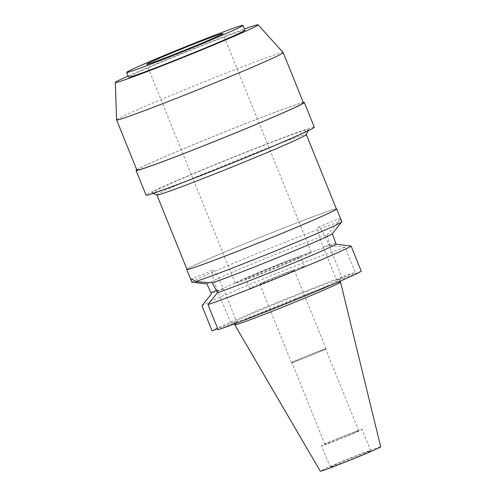 <?xml version="1.0" encoding="UTF-8"?>
<svg xmlns="http://www.w3.org/2000/svg" width="496" height="496" viewBox="0 0 496 496"><rect width="100%" height="100%" fill="white"/><g stroke="black" fill="none" stroke-linecap="round" stroke-linejoin="round"><path stroke-width="0.37" stroke-dasharray="2.48 1.86" d="M380.692 446.803A32.562 0.911 -22 0 0 345.749 459.947A32.562 0.911 -22 0 0 320.304 471.2M353.679 458.366A21.818 0.608 158 0 1 330.268 467.17A21.818 0.608 158 0 1 347.318 459.631A21.818 0.608 158 0 1 370.723 450.827A21.818 0.608 158 0 1 353.679 458.366M340.529 282.069A57.04 1.593 -22 0 0 279.329 305.096A57.04 1.593 -22 0 0 234.757 324.799M295.002 299.392A57.04 1.593 158 0 1 233.796 322.425A57.04 1.593 158 0 1 278.368 302.715A57.04 1.593 158 0 1 339.568 279.688A57.04 1.593 158 0 1 295.002 299.392M361.268 271.194L342.575 278.833L336.548 280.042L355.241 272.397A80.842 2.257 -22 0 0 274.896 303.409A80.842 2.257 -22 0 0 212.102 330.919M230.795 323.274L217.384 290.092A20.658 3.019 67.8 0 1 212.579 270.37A20.658 3.019 67.8 0 1 212.66 270.345A20.658 3.019 67.8 0 1 223.411 288.889L236.815 322.071L230.795 323.274L217.688 328.631M236.815 322.071L218.122 329.716M342.575 278.833L329.17 245.65A20.658 3.019 -112.2 0 0 318.42 227.106A20.658 3.019 -112.2 0 0 318.339 227.131A20.658 3.019 -112.2 0 0 323.144 246.859L336.548 280.042M206.968 283.898A68.014 1.897 158 0 1 259.712 260.822A68.014 1.897 158 0 1 326.976 234.837L330.082 245.402A68.014 1.897 -22 0 0 263.841 271.039A68.014 1.897 -22 0 0 211.408 293.917M330.082 245.402L345.086 247.262L355.241 272.397M201.946 305.784A80.842 2.257 158 0 1 264.746 278.275A80.842 2.257 158 0 1 345.086 247.262M326.976 234.837L338.452 222.351L339.487 218.482L341.806 221.681L338.439 226.077M186.911 269.235A80.842 2.257 158 0 1 249.91 241.564A80.842 2.257 158 0 1 336.35 208.853M338.452 222.351A80.842 2.257 -22 0 0 255.068 254.324A80.842 2.257 -22 0 0 191.89 282.249M336.418 209.021A80.588 2.251 -22 0 0 249.947 241.558A80.588 2.251 -22 0 0 186.98 269.396M156.947 194.99A80.588 2.251 158 0 1 156.897 194.947A80.588 2.251 158 0 1 219.864 167.102A80.588 2.251 158 0 1 306.336 134.571A80.588 2.251 158 0 1 306.33 134.639M242.482 158.732A84.438 2.356 158 0 1 151.943 192.87A84.438 2.356 158 0 1 217.862 163.649A84.438 2.356 158 0 1 308.456 129.636A84.438 2.356 158 0 1 242.482 158.732M314.29 127.205A90.725 2.536 -22 0 0 216.944 163.829A90.725 2.536 -22 0 0 146.053 195.176M136.76 169.775A90.725 2.536 158 0 1 206.95 139.091A90.725 2.536 158 0 1 303.335 102.474M303.465 102.802A89.826 2.511 -22 0 0 207.086 139.066A89.826 2.511 -22 0 0 136.896 170.103M116.61 119.883A89.826 2.511 158 0 1 186.806 88.877A89.826 2.511 158 0 1 283.173 52.588M128.086 76.024A77.029 2.151 158 0 1 175.503 55.918A77.029 2.151 158 0 1 244.447 29.01M244.919 30.169A62.75 1.755 -22 0 0 177.587 55.502A62.75 1.755 -22 0 0 128.557 77.184M267.245 268.95A41.063 1.147 158 0 1 311.302 252.371A41.063 1.147 158 0 1 279.217 266.557A41.063 1.147 158 0 1 235.154 283.135A41.063 1.147 158 0 1 267.245 268.95M277.531 266.898A29.512 0.825 -22 0 0 300.595 256.699A29.512 0.825 -22 0 0 268.925 268.615A29.512 0.825 -22 0 0 245.861 278.808A29.512 0.825 -22 0 0 277.531 266.898M272.769 278.126A29.512 0.825 158 0 1 304.439 266.209A29.512 0.825 158 0 1 281.375 276.408A29.512 0.825 158 0 1 249.705 288.325A29.512 0.825 158 0 1 272.769 278.126M279.787 276.725A18.606 0.521 -22 0 0 294.326 270.301A18.606 0.521 -22 0 0 274.362 277.81A18.606 0.521 -22 0 0 259.823 284.239A18.606 0.521 -22 0 0 279.787 276.725M311.5 355.223A18.606 0.521 158 0 1 291.536 362.737A18.606 0.521 158 0 1 306.075 356.308A18.606 0.521 158 0 1 326.039 348.793A18.606 0.521 158 0 1 311.5 355.223M311.445 355.235A18.222 0.508 -22 0 0 325.68 348.936A18.222 0.508 -22 0 0 306.131 356.295A18.222 0.508 -22 0 0 291.89 362.588A18.222 0.508 -22 0 0 311.445 355.235M339.19 438.123A18.222 0.508 158 0 1 358.744 430.764A18.222 0.508 158 0 1 344.503 437.063A18.222 0.508 158 0 1 324.954 444.416A18.222 0.508 158 0 1 339.19 438.123M345.03 436.957A21.818 0.608 -22 0 0 362.074 429.418A21.818 0.608 -22 0 0 338.669 438.228A21.818 0.608 -22 0 0 321.619 445.761A21.818 0.608 -22 0 0 345.03 436.957M329.17 245.65L335.625 243.015M216.95 291.53L223.411 288.889M217.384 290.092L216.504 290.451M329.598 244.218L323.144 246.859M234.397 323.907L233.796 322.425M340.169 281.17L339.568 279.688M318.339 227.131L339.487 218.482M212.579 270.37L191.431 279.012M153.146 193.378L151.943 192.87M307.942 130.839L308.456 129.636M311.302 252.371L222.884 33.536M235.154 283.135L146.742 64.3M304.439 266.209L300.595 256.699M249.705 288.325L245.861 278.808M326.039 348.793L294.326 270.301M291.536 362.737L259.823 284.239M358.744 430.764L325.68 348.936M324.954 444.416L291.89 362.588M370.723 450.827L362.074 429.418M330.268 467.17L321.619 445.761"/><path stroke-width="0.74" d="M234.397 323.907L234.757 324.799A57.04 1.593 -22 0 0 234.763 324.806L320.304 471.2A32.562 0.911 -22 0 0 355.241 458.05A32.562 0.911 -22 0 0 380.692 446.803L340.535 282.075A57.04 1.593 -22 0 0 340.529 282.069L340.169 281.17M234.763 324.806A57.04 1.593 -22 0 0 295.963 301.773A57.04 1.593 -22 0 0 340.535 282.075M217.688 328.631L212.102 330.919L201.946 305.784L211.408 293.917L206.968 283.898L191.902 282.267A80.842 2.257 -22 0 0 191.896 282.255A80.842 2.257 -22 0 0 191.902 282.267L186.738 269.495A80.842 2.257 158 0 1 186.911 269.235M212.282 282.838L217.434 292.714L207.973 304.581L218.122 329.716A80.842 2.257 -22 0 0 298.468 298.704A80.842 2.257 -22 0 0 361.268 271.194L351.112 246.059L336.102 244.199L332.289 233.777A68.014 1.897 158 0 1 279.546 256.86A68.014 1.897 158 0 1 212.282 282.838L195.257 281.598A80.842 2.257 -22 0 0 278.64 249.618A80.842 2.257 -22 0 0 341.763 221.824A80.842 2.257 -22 0 0 341.812 221.687A80.842 2.257 -22 0 0 341.806 221.681L336.654 208.928A80.842 2.257 158 0 1 273.482 236.859A80.842 2.257 158 0 1 186.738 269.495M217.434 292.714A68.014 1.897 -22 0 0 283.669 267.077A68.014 1.897 -22 0 0 336.102 244.199M351.112 246.059A80.842 2.257 158 0 1 288.319 273.569A80.842 2.257 158 0 1 207.973 304.581M341.763 221.824L332.289 233.777M195.257 281.598C193.39 279.744 192.138 278.876 191.512 278.988L191.431 279.012M191.512 278.988C190.935 279.118 191.059 280.209 191.902 282.267M156.91 194.978L186.98 269.396A80.588 2.251 -22 0 0 273.445 236.865A80.588 2.251 -22 0 0 336.418 209.021L306.348 134.596M307.942 130.839L306.33 134.639A80.588 2.251 158 0 1 243.362 162.409A80.588 2.251 158 0 1 156.947 194.99L153.146 193.378M136.059 170.438L146.053 195.176A90.725 2.536 -22 0 0 243.4 158.546A90.725 2.536 -22 0 0 314.29 127.205L304.296 102.467A90.725 2.536 158 0 1 233.405 133.808A90.725 2.536 158 0 1 136.059 170.438A90.725 2.536 158 0 1 136.76 169.775M303.335 102.474A90.725 2.536 158 0 1 304.296 102.467M116.616 119.914L136.896 170.103A89.826 2.511 -22 0 0 233.275 133.839A89.826 2.511 -22 0 0 303.465 102.802L283.185 52.613A89.826 2.511 158 0 1 212.995 83.644A89.826 2.511 158 0 1 116.616 119.914A89.826 2.511 158 0 1 116.61 119.883L115.308 82.51A77.029 2.151 158 0 1 128.086 76.024M244.447 29.01A77.029 2.151 158 0 1 258.143 24.8L283.173 52.588A89.826 2.511 158 0 1 283.185 52.613M258.143 24.8A77.029 2.151 158 0 1 197.966 51.429A77.029 2.151 158 0 1 115.308 82.51M126.635 72.422L128.557 77.184A62.75 1.755 -22 0 0 195.883 51.851A62.75 1.755 -22 0 0 244.919 30.169L242.997 25.408A62.75 1.755 158 0 1 193.961 47.089A62.75 1.755 158 0 1 126.635 72.422A62.75 1.755 158 0 1 175.665 50.741A62.75 1.755 158 0 1 242.997 25.408M190.799 47.721A41.063 1.147 -22 0 0 222.884 33.536A41.063 1.147 -22 0 0 178.827 50.115A41.063 1.147 -22 0 0 146.742 64.3A41.063 1.147 -22 0 0 190.799 47.721M216.504 290.451L210.93 292.733"/></g></svg>
